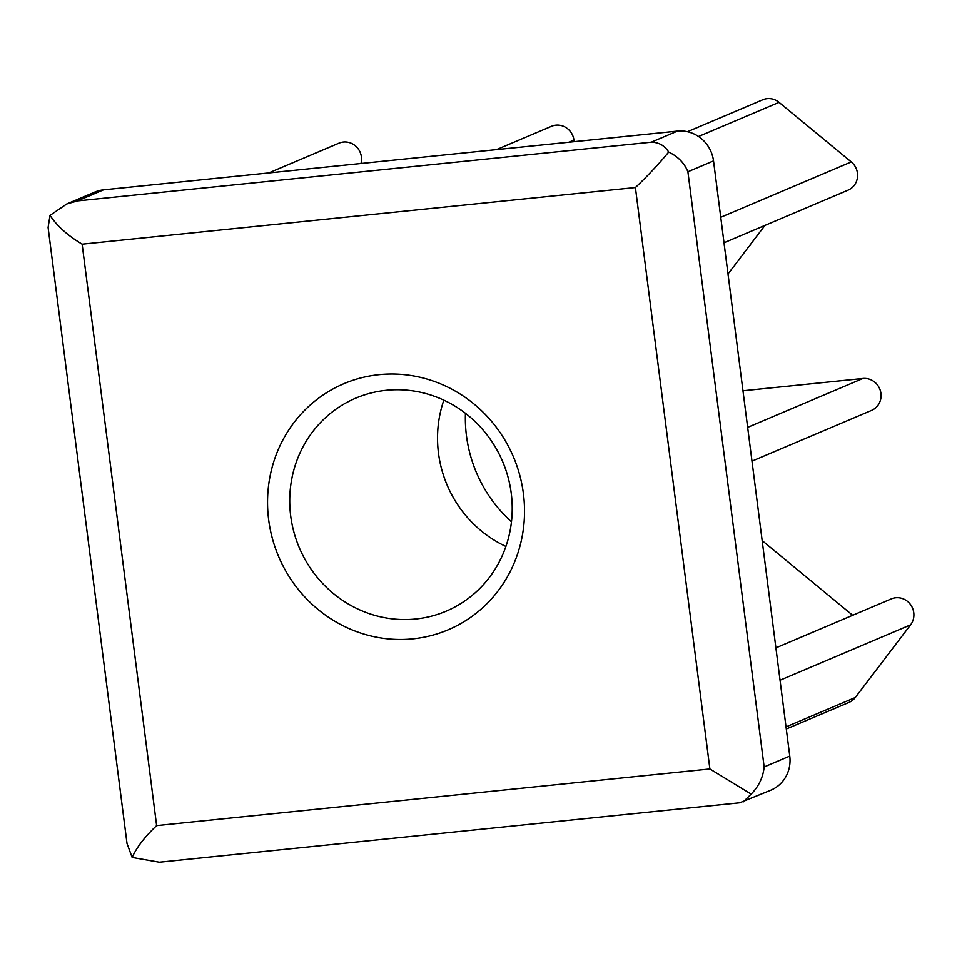 <?xml version="1.0" encoding="UTF-8"?>
<svg xmlns="http://www.w3.org/2000/svg" width="962" height="962" viewBox="0 0 962 962"><rect width="100%" height="100%" fill="white"/><g stroke="black" fill="none" stroke-linecap="round" stroke-linejoin="round"><path stroke-width="1.44" d="M132.167 857.467C136.52 847.594 144.673 836.964 156.626 825.612L82.143 244.204C67.713 235.582 56.998 225.986 50.024 215.404L48.1 227.489L127.02 843.566L132.167 857.467L159.307 862.229L739.658 802.801L770.947 790.139A33.454 31.926 67 0 0 789.766 756.084L764.153 766.954C763.106 777.32 758.777 786.375 751.166 794.095L743.337 801.851M50.024 215.404L66.751 203.992L77.429 200.938L651.298 142.184C658.922 142.328 664.718 145.623 668.698 152.068C658.465 164.43 647.366 176.262 635.401 187.554L82.143 244.204M668.698 152.068C678.006 156.529 684.415 163.107 687.902 171.777L764.153 766.954M66.751 203.992L94.709 192.135A33.454 31.926 67 0 1 103.535 189.863L677.404 131.109A33.454 31.926 67 0 1 713.527 160.907L789.766 756.084M687.457 131.71L762.746 99.771A16.727 15.957 67 0 1 779.052 102.333L851.286 161.929A16.727 15.957 67 0 1 848.051 190.175L724.013 242.797M764.97 225.421L728.006 273.978M742.977 390.764L862.878 378.487A16.727 15.957 67 0 1 880.471 391.041A16.727 15.957 67 0 1 871.536 410.413L751.983 461.135M762.169 540.608L852.669 615.283M775.901 647.859L891.281 598.905A16.727 15.957 67 0 1 910.449 604.461A16.727 15.957 67 0 1 910.593 624.843L855.302 697.498A16.727 15.957 67 0 1 849.061 702.368L786.303 728.992M268.735 172.956L338.949 143.17A16.727 15.957 67 0 1 355.964 146.344A16.727 15.957 67 0 1 360.978 163.504M496.5 149.627L551.466 126.311A16.727 15.957 67 0 1 573.941 140.079L574.146 141.679M511.471 521.789A133.814 127.693 67 0 1 465.44 413.299M505.904 546.452A115.717 110.414 67 0 1 443.843 400.156M415.62 619.011A115.717 110.414 67 0 1 293.915 532.142A115.717 110.414 67 0 1 355.784 398.124A115.717 110.414 67 0 1 386.327 390.283A115.717 110.414 67 0 1 508.032 477.164A115.717 110.414 67 0 1 446.164 611.171A115.717 110.414 67 0 1 415.62 619.011M379.112 374.651A133.646 127.537 -113 0 0 294.192 584.09A133.646 127.537 -113 0 0 514.802 561.495A133.646 127.537 -113 0 0 379.112 374.651M156.626 825.612L709.884 768.963L751.166 794.095M677.404 131.109L651.298 142.184M713.527 160.907L687.902 171.777M103.535 189.863L77.429 200.938M779.052 102.333L698.52 136.496M851.286 161.929L720.754 217.304M862.878 378.487L747.654 427.368M910.593 624.843L780.05 680.218M855.302 697.498L786.026 726.887M573.941 140.079L568.903 142.22M709.884 768.963L635.401 187.554"/></g></svg>
